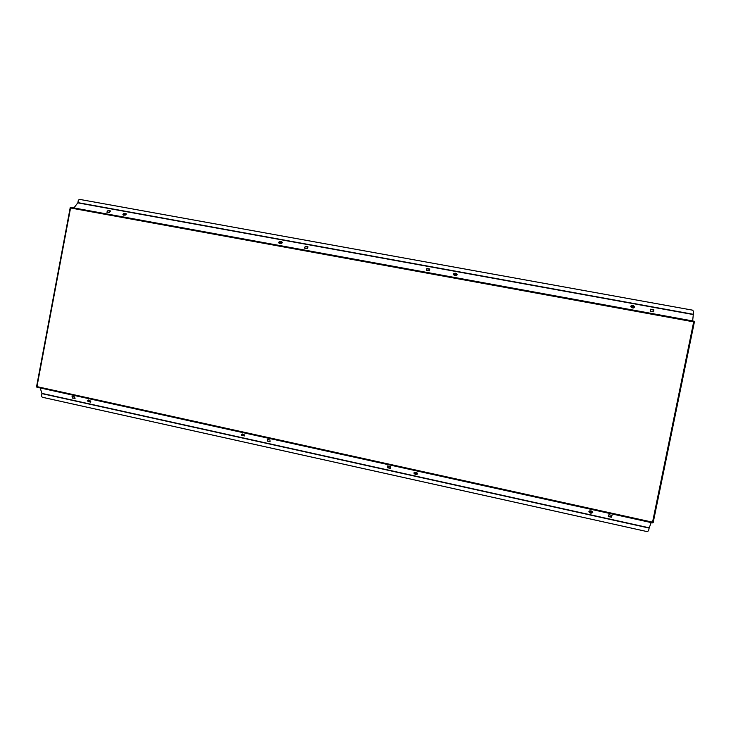 <?xml version="1.0" encoding="UTF-8"?>
<svg xmlns="http://www.w3.org/2000/svg" width="731" height="731" viewBox="0 0 731 731"><rect width="100%" height="100%" fill="white"/><g stroke="black" fill="none" stroke-linecap="round" stroke-linejoin="round"><path stroke-width="1.1" d="M307.897 247.133L305.275 246.649L304.544 248.165M110.408 211.195L108.078 210.775L107.064 212.173M650.627 309.487L653.706 310.054L653.541 311.781M426.356 270.369L426.895 268.78L429.718 269.291M308.025 246.877L305.266 246.374L304.407 248.147L307.175 248.65L308.025 246.877M110.573 210.957L108.024 210.491L106.836 212.127L109.394 212.593L110.573 210.957M693.043 314.248L77.879 202.633L78.336 200.212L79.478 199.362L692.65 310.172L693.6 311.525L692.65 320.946M73.895 207.933L77.797 202.862L693.006 314.504M650.453 311.214L650.654 309.204L653.797 309.77L653.596 311.79L650.453 311.214M426.283 270.36L426.913 268.496L429.81 269.026L429.179 270.881L426.283 270.36M70.267 207.65L694.094 321.211L693.929 321.658M649.146 528.065L648.589 530.752L647.191 531.62L42.234 397.235L41.493 396.028L41.95 393.625L649.146 528.065L651.175 522.583M387.658 465.93L387.576 467.456L390.354 468.078M608.42 516.25L611.463 516.918L611.948 515.41M74.991 398.404L72.707 397.902L72.268 396.348M270.068 441.506L267.482 440.93L267.363 439.386M390.445 466.542L387.585 465.912L387.494 467.739L390.345 468.37L390.445 466.542M612.011 515.419L608.914 514.734L608.329 516.534L611.427 517.219L612.011 515.419M40.242 387.969L41.95 393.625M72.552 398.148L72.031 396.293L74.553 396.851L75.074 398.706L72.707 397.902M267.372 441.195L267.217 439.358L269.949 439.961L270.095 441.798L267.482 440.93M70.688 207.348L694.094 321.211L653.185 522.592L652.692 522.446M36.861 387.22L652.664 522.912L36.852 386.836M694.441 321.695L653.185 522.592L652.728 522.519M90.799 402.059L90.443 400.953L87.693 400.369L88.012 401.529L90.763 402.114L90.726 401.255L88.469 399.985L87.72 400.323M90.023 401.703L88.433 400.789L90.023 401.703M88.844 400.689L89.913 401.301M89.703 401.346L89.392 401.849M88.908 400.899L88.597 401.392M417.575 473.441L414.897 472.125L414.002 473.231C415.199 474.693 416.378 474.912 417.565 473.889L417.575 473.441M417.575 473.825L417.565 473.496C416.378 472.025 415.19 471.806 414.002 472.838L414.02 472.774M416.378 473.935L416.103 472.856L414.861 473.295L416.378 473.935L416.588 473.313M415.144 472.847L416.542 473.368M415.619 473.304L415.455 473.871M244.766 435.895L244.611 435.119L241.468 434.497L241.605 435.338L244.739 435.95L244.556 434.954L242.336 433.967L241.486 434.47M243.843 435.74L243.149 434.653L242.363 434.717L242.326 435.283L243.843 435.74M242.573 434.698L243.88 435.228M243.304 435.274L243.067 435.795M242.564 434.753L242.326 435.283M592.777 512.303L592.183 511.252L589.716 510.859L588.884 511.691C589.88 513.354 591.169 513.601 592.759 512.449L592.777 512.33C591.781 510.677 590.484 510.439 588.903 511.599L588.884 511.709M591.178 512.641L591.827 512.239L591.48 511.627L589.835 511.801L591.178 512.641L591.598 511.828M590.145 511.609L591.26 512.038M590.255 511.819L590.182 512.413M278.657 242.674L279.452 243.569L281.536 243.478L282.248 242.482C281.709 241.349 280.658 241.139 279.096 241.824L278.657 242.619C279.196 243.734 280.247 243.944 281.8 243.259L282.248 242.518M280.265 243.121L281.334 242.326L279.745 242.162L280.265 243.121M281.188 242.793L279.745 242.847M279.781 242.729L279.745 242.162M280.667 242.518L280.631 241.952M630.716 306.225L631.356 307.504L633.311 307.998L634.599 307.002C633.613 305.22 632.324 304.946 630.725 306.17L630.707 306.298C631.685 308.08 632.973 308.363 634.572 307.139L634.563 307.194M633.092 307.303L633.667 306.837L633.22 306.179L631.639 306.463L633.092 307.303M633.32 307.121L631.831 306.746M632.05 306.563L632.214 305.997M633.064 306.746L633.22 306.179M453.458 274.244L454.243 275.368L456.135 275.56L457.177 274.582C456.482 273.065 455.303 272.809 453.622 273.787L453.467 274.18C454.161 275.678 455.34 275.934 457.021 274.957L457.167 274.618M455.422 275.002L456.098 274.043L454.435 274.07L455.422 275.002M456.062 274.737L454.518 274.573M455.157 274.299L455.221 273.741M456.043 274.6L456.098 274.043M122.918 214.466L123.658 215.188L125.705 215.015L126.426 213.918L123.658 213.406L122.918 214.448L125.686 214.96L126.426 213.918M124.288 214.713L125.586 214.046L124.142 213.781L123.758 214.311L124.288 214.713M125.366 214.357L124.087 214.567M124.252 214.338L124.142 213.781M125.165 214.201L125.056 213.644M41.941 393.388L649.21 527.819M36.97 386.617L652.545 522.181L693.682 321.878L70.56 207.988L36.97 386.617M36.55 386.754L70.213 207.659"/></g></svg>
